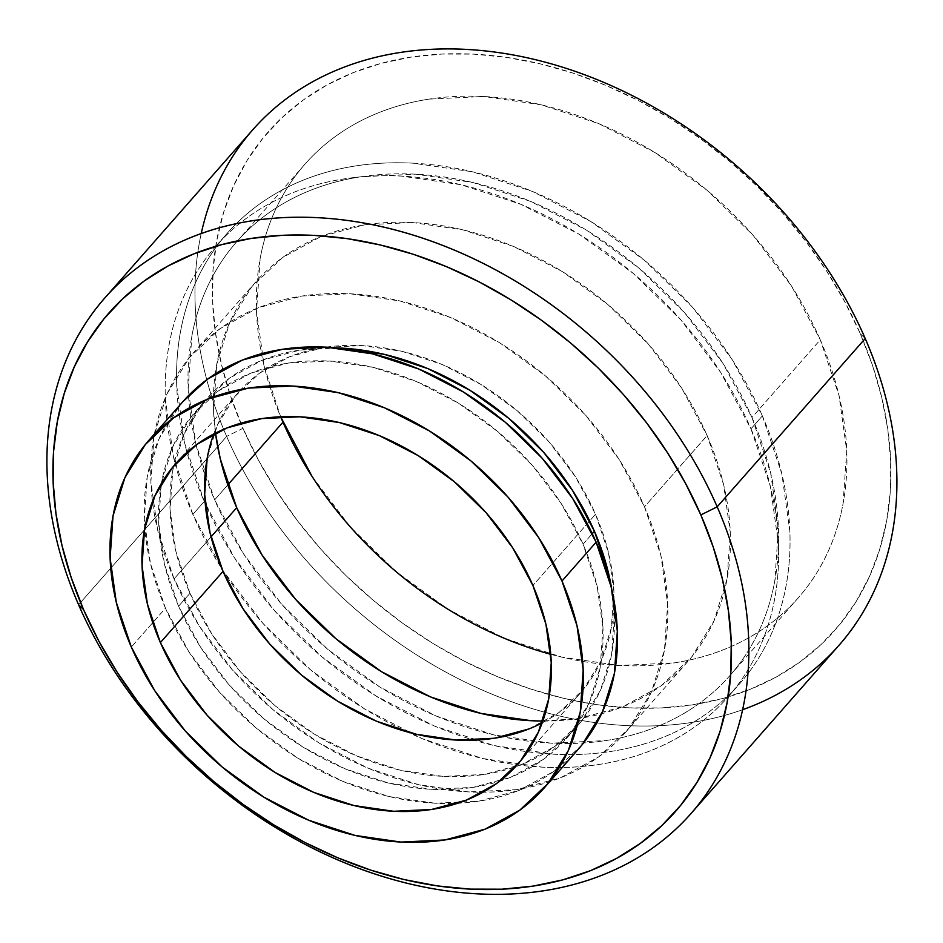 <?xml version="1.0" encoding="UTF-8"?>
<svg xmlns="http://www.w3.org/2000/svg" width="943" height="943" viewBox="0 0 943 943"><rect width="100%" height="100%" fill="white"/><g stroke="black" fill="none" stroke-linecap="round" stroke-linejoin="round"><path stroke-width="0.71" stroke-dasharray="4.71 3.54" d="M252.854 129.686A390.319 292.33 -138.7 0 0 226.638 436.432L78.587 604.734L226.638 436.432A390.319 292.33 41.3 0 1 201.224 233.534M865.226 338.525L860.275 333.681A377.306 282.594 -138.7 0 0 410.806 57.146A377.306 282.594 -138.7 0 0 242.976 428.322L226.638 436.432L242.976 428.322L230.658 396.355L221.428 364.234L215.381 332.278L212.576 300.793L213.035 270.075L216.76 240.43L223.703 212.128L233.805 185.465L246.96 160.675L263.062 138.02L281.933 117.698L303.41 99.911L327.28 84.823L353.295 72.599L381.231 63.346L410.806 57.146L441.737 54.069L473.728 54.14L506.474 57.358L539.644 63.688L572.931 73.082L606.019 85.436L638.576 100.642L670.308 118.535L700.885 138.975L730.035 161.724L757.453 186.608L782.902 213.342L806.112 241.703L826.881 271.407L844.987 302.161L860.275 333.681L872.593 365.648L881.823 397.769L887.87 429.725L890.675 461.221L890.216 491.928L886.503 521.585L879.548 549.875L869.446 576.538L856.291 601.328L840.189 623.983L821.318 644.305L799.841 662.092L775.971 677.18L749.956 689.404L722.02 698.657L692.445 704.857L661.514 707.934L629.523 707.863L596.778 704.657L563.608 698.315L530.32 688.92L497.232 676.567L464.675 661.373L432.943 643.468L402.366 623.04L373.228 600.278L345.798 575.407L320.349 548.661L297.139 520.3L276.37 490.596L258.264 459.842L242.976 428.322A377.306 282.594 -138.7 0 0 692.445 704.857A377.306 282.594 -138.7 0 0 860.275 333.681L865.226 338.525M550.759 654.324A328.412 245.97 -138.7 0 0 798.226 597.909A328.412 245.97 -138.7 0 0 820.28 339.81L751.96 417.49A328.412 245.97 41.3 0 1 729.894 675.589A328.412 245.97 41.3 0 1 460.514 725.285A328.412 245.97 41.3 0 1 214.639 499.873L227.829 484.879L214.639 499.873L243.718 554.071L281.992 604.616L328.011 649.538L379.994 687.129L435.949 715.949L493.731 734.88L551.101 743.19L605.866 740.573C623.512 737.862 640.191 733.383 655.927 727.124C671.652 720.853 686.127 712.932 699.352 703.348C712.566 693.765 724.271 682.708 734.467 670.178C744.664 657.648 753.151 643.88 759.94 628.887C766.718 613.881 771.669 597.933 774.781 581.041L778.411 528.504L770.702 473.28L751.96 417.49L722.88 363.291L684.606 312.758L638.588 267.824L586.593 230.233L530.65 201.413L472.867 182.482L415.498 174.172L360.733 176.789C343.087 179.5 326.408 183.979 310.671 190.25C294.947 196.509 280.472 204.431 267.246 214.014C254.032 223.597 242.327 234.654 232.131 247.184C221.935 259.714 213.448 273.482 206.658 288.487C199.881 303.481 194.93 319.429 191.818 336.321L188.187 388.858L195.896 444.082L214.639 499.873A328.412 245.97 41.3 0 1 236.705 241.773A328.412 245.97 41.3 0 1 506.085 192.077A328.412 245.97 41.3 0 1 751.96 417.49L820.28 339.81A328.412 245.97 -138.7 0 0 574.417 114.398A328.412 245.97 -138.7 0 0 305.025 164.094A328.412 245.97 -138.7 0 0 280.649 416.735L264.217 366.403L256.508 311.178L260.15 258.641C263.262 241.75 268.201 225.801 274.991 210.808C281.768 195.802 290.255 182.034 300.452 169.504C310.648 156.974 322.353 145.917 335.578 136.334C348.792 126.751 363.267 118.83 379.003 112.571C394.728 106.3 411.419 101.82 429.053 99.109L483.83 96.492L541.199 104.803L598.97 123.733L654.925 152.554L706.908 190.144L752.927 235.078L791.212 285.611L820.28 339.81L839.034 395.6L846.743 450.825L843.101 503.362C839.989 520.253 835.05 536.202 828.26 551.207C821.483 566.201 812.996 579.969 802.799 592.499C792.603 605.029 780.898 616.085 767.673 625.669C754.459 635.252 739.984 643.173 724.248 649.444C708.523 655.703 691.832 660.183 674.198 662.894L619.421 665.51L562.052 657.2L504.281 638.27L448.326 609.449L396.343 571.859L350.325 526.937L312.039 476.392M583.033 544.194L592.275 533.691L583.033 544.194L597.143 586.192L602.942 627.755L600.208 667.302L589.033 703.313L569.867 734.397L543.427 759.363L510.741 777.256L473.068 787.381L431.847 789.35L388.657 783.091L345.173 768.851L303.057 747.162L263.922 718.861L229.29 685.042L200.47 647.004L178.581 606.208A247.207 185.146 41.3 0 1 161.336 483.523A247.207 185.146 41.3 0 1 195.189 411.938A247.207 185.146 41.3 0 1 397.958 374.524A247.207 185.146 41.3 0 1 583.033 544.194A247.207 185.146 41.3 0 1 566.425 738.475A247.207 185.146 41.3 0 1 499.743 781.181A247.207 185.146 41.3 0 1 178.581 606.208L164.471 564.22L158.672 522.646L161.406 483.099L172.581 447.088L191.747 416.004L218.187 391.039L250.873 373.145L288.546 363.02L329.779 361.051L372.956 367.31L416.441 381.55L458.569 403.239L497.692 431.54L532.335 465.359L561.144 503.397L583.033 544.194M189.979 593.265L178.581 606.208L189.979 593.265A247.207 185.146 -138.7 0 0 515.456 766.8A247.207 185.146 -138.7 0 0 577.811 725.521A247.207 185.146 -138.7 0 0 611.842 589.823L614.329 614.812L611.594 654.359L600.42 690.37L581.253 721.454L554.814 746.42L522.139 764.313L484.454 774.439L443.234 776.407L400.044 770.148L356.56 755.897L314.443 734.208L275.309 705.918L240.677 672.1L211.857 634.061L189.979 593.265A247.207 185.146 -138.7 0 1 173.595 466.09A247.207 185.146 -138.7 0 1 206.576 398.983A247.207 185.146 -138.7 0 1 336.851 347.92L299.933 350.077L262.26 360.202L229.573 378.084L203.134 403.062L183.968 434.145L172.793 470.156L170.058 509.703L175.858 551.266L189.979 593.265M750.982 428.841A341.142 255.494 41.3 0 1 728.055 696.936A341.142 255.494 41.3 0 1 448.243 748.565A341.142 255.494 41.3 0 1 192.843 514.418L204.23 501.464A341.142 255.494 -138.7 0 0 459.63 735.611A341.142 255.494 -138.7 0 0 739.453 683.993A341.142 255.494 -138.7 0 0 762.368 415.898L750.982 428.841L720.782 372.544L681.011 320.042L633.213 273.376L579.214 234.324L521.09 204.395L461.08 184.734L401.482 176.093C381.88 175.103 362.914 176.011 344.596 178.816C326.266 181.622 308.939 186.29 292.601 192.796C276.252 199.303 261.223 207.531 247.49 217.479C233.758 227.428 221.605 238.921 211.008 251.934C200.423 264.959 191.594 279.258 184.557 294.829C177.508 310.412 172.369 326.985 169.139 344.525C165.909 362.077 164.648 380.265 165.367 399.101L173.371 456.471L192.843 514.418L223.043 570.715L262.814 623.217L310.612 669.884L364.611 708.936L422.735 738.864L482.745 758.526L542.343 767.166C561.945 768.156 580.9 767.248 599.229 764.443C617.547 761.626 634.887 756.97 651.224 750.463C667.561 743.956 682.602 735.729 696.335 725.78C710.055 715.82 722.22 704.338 732.817 691.325C743.402 678.3 752.219 664.002 759.268 648.419C766.317 632.836 771.457 616.274 774.675 598.734C777.904 581.183 779.166 562.995 778.458 544.158L770.455 486.788L750.982 428.841L762.368 415.898A341.142 255.494 -138.7 0 0 506.969 181.751A341.142 255.494 -138.7 0 0 227.145 233.369A341.142 255.494 -138.7 0 0 204.23 501.464L192.843 514.418A341.142 255.494 41.3 0 1 215.758 246.323A341.142 255.494 41.3 0 1 495.582 194.694A341.142 255.494 41.3 0 1 750.982 428.841M183.166 401.353A263.227 197.146 -138.7 0 0 144.798 528.009A263.227 197.146 -138.7 0 0 165.485 608.211L131.325 647.051L165.485 608.211A263.227 197.146 -138.7 0 0 457.72 803.271A263.227 197.146 -138.7 0 0 578.448 749.048M542.838 721.053A287.532 215.358 -138.7 0 0 687.812 661.538A287.532 215.358 -138.7 0 0 707.132 435.56L644.493 506.768A287.532 215.358 41.3 0 1 625.174 732.746A287.532 215.358 41.3 0 1 389.329 776.254A287.532 215.358 41.3 0 1 174.066 578.896L211.043 536.85L174.066 578.896L157.646 530.06L150.904 481.708L154.086 435.701L167.076 393.82L189.366 357.668L220.12 328.624L258.134 307.807L301.96 296.031L349.912 293.744L400.15 301.017L450.73 317.591L499.719 342.816L545.231 375.738L585.52 415.073L619.044 459.312L644.493 506.768L660.913 555.616L667.656 603.968L664.473 649.963L651.483 691.844L629.181 728.008L598.44 757.052L560.413 777.857L516.587 789.633L468.636 791.931L418.409 784.647L367.829 768.073L318.84 742.848L273.317 709.938L233.027 670.603L199.515 626.352L174.066 578.896A287.532 215.358 41.3 0 1 193.374 352.93A287.532 215.358 41.3 0 1 429.23 309.422A287.532 215.358 41.3 0 1 644.493 506.768L707.132 435.56A287.532 215.358 -138.7 0 0 491.869 238.214A287.532 215.358 -138.7 0 0 256.013 281.721A287.532 215.358 -138.7 0 0 215.476 433.096L213.531 410.5L216.713 364.493L229.703 322.612L252.005 286.46L282.759 257.415L320.773 236.61L364.599 224.823L412.551 222.536L462.777 229.809L513.369 246.382L562.358 271.608L607.87 304.53L648.159 343.865L681.671 388.115L707.132 435.56L723.54 484.407L730.295 532.76L727.1 578.754L714.11 620.647L691.82 656.8L661.067 685.844L623.052 706.649L579.226 718.425L542.838 721.053M542.178 722.892A227.687 170.53 -138.7 0 0 580.24 693.211A227.687 170.53 -138.7 0 0 595.54 514.277L532.901 585.485L595.54 514.277L575.383 476.698L548.838 441.666L516.941 410.511L480.895 384.449L442.102 364.469L402.048 351.35L362.277 345.586L324.298 347.401L289.595 356.725L259.49 373.204L235.149 396.201L217.491 424.833L207.201 458.003M528.952 728.939L559.058 712.46L583.411 689.463L601.068 660.831L611.359 627.661L613.881 591.237L608.53 552.952L595.54 514.277A227.687 170.53 -138.7 0 0 425.081 357.998A227.687 170.53 -138.7 0 0 238.32 392.453A227.687 170.53 -138.7 0 0 213.743 433.992M182.871 401.683L179.5 405.69L159.084 438.79L147.191 477.134L144.279 519.239L150.456 563.501L165.485 608.211L188.789 651.66L219.471 692.162L256.355 728.173L298.012 758.302L342.863 781.393L389.164 796.564L435.147 803.236L479.044 801.126L519.169 790.352L553.965 771.303L582.114 744.711M762.368 415.898L781.841 473.846L789.845 531.204C790.552 550.04 789.303 568.24 786.073 585.78C782.843 603.331 777.704 619.893 770.655 635.476C763.606 651.059 754.789 665.357 744.204 678.371C733.607 691.396 721.454 702.877 707.721 712.825C693.989 722.786 678.948 731.014 662.611 737.52C646.273 744.027 628.946 748.683 610.616 751.488C592.298 754.306 573.332 755.213 553.73 754.211L494.132 745.583L434.122 725.921L375.998 695.981L321.999 656.929L274.201 610.262L234.43 557.773L204.23 501.464L184.757 443.516L176.754 386.159C176.046 367.322 177.296 349.122 180.526 331.582C183.755 314.031 188.895 297.469 195.944 281.886C202.993 266.303 211.81 252.005 222.395 238.992C232.992 225.966 245.145 214.485 258.877 204.537C272.61 194.576 287.639 186.349 303.988 179.842C320.325 173.335 337.653 168.679 355.983 165.874C374.3 163.056 393.266 162.161 412.869 163.151L472.467 171.791L532.477 191.453L590.601 221.381L644.599 260.433L692.398 307.1L732.169 359.589L762.368 415.898M742.589 709.725A390.319 292.33 41.3 0 1 226.638 436.432A390.319 292.33 -138.7 0 0 518.85 704.327A390.319 292.33 -138.7 0 0 839.011 645.271M798.226 597.909L729.894 675.589M195.189 411.938L206.576 398.983M728.055 696.936L739.453 683.993M687.812 661.538L625.174 732.746M517.601 764.419L580.24 693.211M175.681 463.661L238.32 392.453M256.013 281.721L193.374 352.93M215.758 246.323L227.145 233.369M566.425 738.475L577.811 725.521M305.025 164.094L236.705 241.773"/><path stroke-width="1.41" d="M201.224 233.534A390.319 292.33 41.3 0 1 504.104 53.409A390.319 292.33 41.3 0 1 865.226 338.525A390.319 292.33 -138.7 0 0 573.014 70.619A390.319 292.33 -138.7 0 0 252.854 129.686L104.814 297.988A390.319 292.33 41.3 0 1 424.975 238.921A390.319 292.33 41.3 0 1 717.187 506.827L865.226 338.525A390.319 292.33 41.3 0 1 742.589 709.725M690.971 813.573L839.011 645.271A390.319 292.33 -138.7 0 0 865.226 338.525L717.187 506.827A390.319 292.33 41.3 0 1 690.971 813.573A390.319 292.33 41.3 0 1 370.799 872.64A390.319 292.33 41.3 0 1 78.587 604.734A390.319 292.33 -138.7 0 0 543.557 890.805A390.319 292.33 -138.7 0 0 717.187 506.827L700.849 514.937A377.306 282.594 41.3 0 1 533.007 886.114A377.306 282.594 41.3 0 1 83.538 609.579L71.22 577.611L62.002 545.49L55.955 513.534L53.15 482.038L53.61 451.32L57.323 421.674L64.265 393.384L74.367 366.721L87.534 341.932L103.636 319.264L122.507 298.943L143.984 281.155L167.842 266.079L193.869 253.856L221.805 244.591L251.38 238.402L282.311 235.314L314.302 235.385L347.036 238.603L380.218 244.944L413.505 254.327L446.593 266.692L479.15 281.886L510.87 299.791L541.459 320.219L570.598 342.981L598.027 367.853L623.464 394.598L646.686 422.959L667.444 452.664L685.561 483.417L700.849 514.937L713.167 546.905L722.397 579.026L728.432 610.981L731.249 642.466L730.79 673.184L727.065 702.83L720.122 731.131L710.02 757.795L696.853 782.572L680.763 805.239L661.88 825.561L640.415 843.348L616.545 858.425L590.518 870.66L562.594 879.913L533.007 886.114L502.077 889.19L470.086 889.119L437.352 885.901L404.182 879.571L370.882 870.177L337.806 857.824L305.237 842.618L273.517 824.712L242.94 804.285L213.79 781.523L186.372 756.651L160.923 729.906L137.713 701.545L116.944 671.852L98.826 641.099L83.538 609.579L78.587 604.734L83.538 609.579A377.306 282.594 41.3 0 1 251.38 238.402A377.306 282.594 41.3 0 1 700.849 514.937L717.187 506.827A390.319 292.33 -138.7 0 0 252.217 220.756A390.319 292.33 -138.7 0 0 78.587 604.734A390.319 292.33 41.3 0 1 104.814 297.988M312.039 476.392L280.649 416.735A328.412 245.97 -138.7 0 0 282.971 422.193L227.829 484.879L282.971 422.193A328.412 245.97 -138.7 0 0 550.759 654.324M592.275 533.691L594.42 531.251A247.207 185.146 -138.7 0 0 336.851 347.92L384.343 354.356L427.839 368.607L469.956 390.296L509.079 418.598L543.722 452.416L572.531 490.454L594.42 531.251L592.275 533.691M544.288 787.888A263.227 197.146 41.3 0 1 328.376 827.718A263.227 197.146 41.3 0 1 131.325 647.051L116.295 602.341L110.119 558.079L113.03 515.974L124.924 477.629L145.34 444.53L173.488 417.938L208.285 398.889L248.41 388.115L292.306 386.017L338.289 392.677L384.591 407.847L429.442 430.939L471.099 461.068L507.982 497.079L538.665 537.581L561.969 581.029A263.227 197.146 41.3 0 1 544.288 787.888L578.448 749.048A263.227 197.146 -138.7 0 0 596.129 542.19A263.227 197.146 -138.7 0 0 399.078 361.523A263.227 197.146 -138.7 0 0 183.166 401.353L149.006 440.192A263.227 197.146 41.3 0 1 364.906 400.362A263.227 197.146 41.3 0 1 561.969 581.029L596.129 542.19L561.969 581.029L576.998 625.739L583.175 670.001L580.263 712.106L568.37 750.451L547.954 783.55L519.805 810.143L484.997 829.192L444.884 839.965L400.987 842.075L355.004 835.404L308.703 820.233L263.851 797.141L222.183 767.013L185.299 731.002L154.617 690.5L131.325 647.051A263.227 197.146 41.3 0 1 149.006 440.192M236.693 507.688A287.532 215.358 -138.7 0 0 542.838 721.053L531.274 720.723L481.036 713.438L430.456 696.877L381.467 671.64L335.956 638.729L295.666 599.394L262.154 555.144L236.693 507.688L211.043 536.85L236.693 507.688L220.273 458.852L215.476 433.096A287.532 215.358 -138.7 0 0 236.693 507.688M207.201 458.003L204.678 494.427L210.018 532.712L223.019 571.387L160.393 642.596A227.687 170.53 41.3 0 1 175.681 463.661A227.687 170.53 41.3 0 1 362.442 429.206A227.687 170.53 41.3 0 1 532.901 585.485A227.687 170.53 41.3 0 1 517.601 764.419A227.687 170.53 41.3 0 1 330.84 798.874A227.687 170.53 41.3 0 1 160.393 642.596L223.019 571.387A227.687 170.53 -138.7 0 0 542.178 722.892M213.743 433.992A227.687 170.53 -138.7 0 0 223.019 571.387L243.176 608.966L269.722 644.01L301.619 675.153L337.665 701.215L376.457 721.195L416.511 734.314L456.282 740.078L494.25 738.263L528.952 728.939M532.901 585.485L512.744 547.907L486.211 512.874L454.302 481.72L418.256 455.658L379.463 435.678L339.409 422.558L299.638 416.794L261.671 418.609L226.968 427.933L196.863 444.412L172.51 467.41L154.852 496.042L144.562 529.212L142.051 565.635L147.391 603.921L160.393 642.596L180.549 680.174L207.083 715.207L238.992 746.361L275.026 772.423L313.819 792.403L353.873 805.522L393.655 811.286L431.623 809.471L466.325 800.147L496.431 783.668L520.784 760.671L538.429 732.039L548.72 698.869L551.242 662.446L545.903 624.16L532.901 585.485M582.114 744.711L602.53 711.611L614.423 673.267L617.335 631.162L611.158 586.9L596.129 542.19L572.825 498.741L542.154 458.239L505.271 422.228L463.602 392.099L418.751 369.008L372.45 353.837L326.467 347.177L282.57 349.275L242.445 360.049L207.649 379.098L182.871 401.683M611.842 589.823A247.207 185.146 -138.7 0 0 594.42 531.251L608.53 573.238L611.842 589.858"/></g></svg>
